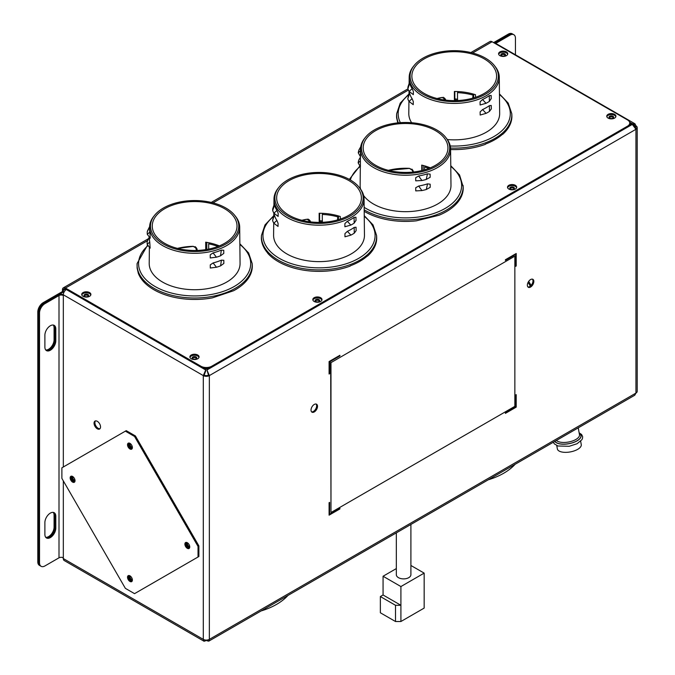 <?xml version="1.0" encoding="UTF-8"?>
<svg xmlns="http://www.w3.org/2000/svg" width="675" height="675" viewBox="0 0 675 675"><rect width="100%" height="100%" fill="white"/><g stroke="black" fill="none" stroke-linecap="round" stroke-linejoin="round"><path stroke-width="1.01" d="M494.826 42.913L509.178 34.627A7.644 4.413 -60 0 1 513 34.248L512.139 33.75A7.644 4.413 120 0 0 508.309 34.13L493.602 42.618M470.872 52.549L489.949 41.538A4.286 2.472 60 0 1 492.092 41.749L627.505 119.931A7.644 4.413 180 0 1 629.75 123.053A7.644 4.413 180 0 1 627.505 126.174L211.731 366.23A7.644 4.413 180 0 1 200.914 366.23L65.492 288.039A4.286 2.472 -120 0 0 63.349 287.828A4.286 2.472 -120 0 0 62.463 289.786L62.463 291.541L63.323 292.039L63.323 290.292L65.492 289.043A3.063 1.763 -120 0 0 63.956 288.892A3.063 1.763 -120 0 0 63.323 290.292M63.323 292.039L44.078 303.151A7.644 4.413 120 0 0 38.669 312.525A7.644 4.413 -60 0 1 44.078 303.151L43.208 302.653A7.644 4.413 120 0 0 37.8 312.019L37.8 561.819A7.644 4.413 120 0 0 39.386 565.321L40.247 565.819A7.644 4.413 -60 0 1 38.669 562.317A7.644 4.413 120 0 0 40.247 565.819L41.116 566.317A7.644 4.413 -60 0 1 39.53 562.815L37.8 561.819M37.8 312.019L38.669 312.525L38.669 562.317L38.669 312.525L39.53 313.023A7.644 4.413 -60 0 1 44.938 303.657L59.003 295.532A3.063 1.763 180 0 1 63.323 295.532L63.323 466.973M53.755 325.173A7.729 4.463 -60 0 1 54.945 328.413L54.945 340.276A7.729 4.463 -60 0 1 51.848 347.752A7.729 4.463 -60 0 1 46.077 350.333A7.729 4.463 120 0 0 51.848 347.752A7.729 4.463 120 0 0 54.945 340.276L54.945 328.413A7.729 4.463 120 0 0 53.755 325.173M55.806 528.128A7.729 4.463 -60 0 1 52.439 535.899A7.729 4.463 -60 0 1 46.482 537.967A7.729 4.463 -60 0 1 44.888 534.431L44.888 522.568A7.729 4.463 -60 0 1 48.254 514.797A7.729 4.463 -60 0 1 54.211 512.722A7.729 4.463 -60 0 1 55.806 516.257L55.806 528.128L54.945 527.622A7.729 4.463 -60 0 1 51.848 535.089A7.729 4.463 -60 0 1 46.077 537.68A7.729 4.463 120 0 0 51.848 535.089A7.729 4.463 120 0 0 54.945 527.622L54.945 515.759L54.945 527.622L54.076 527.124L54.076 515.261A7.729 4.463 120 0 0 53.249 512.392M53.755 512.519A7.729 4.463 -60 0 1 54.945 515.759A7.729 4.463 120 0 0 53.755 512.519M627.505 126.174L627.505 127.178A7.644 4.413 0 0 0 629.75 124.057L629.75 123.053M627.505 127.178L211.731 367.225L211.731 366.23M200.914 366.23L200.914 367.225A7.644 4.413 0 0 0 211.731 367.225M200.914 367.225L65.492 289.043M516.603 187.684A4.59 2.649 0 0 0 512.097 185.541A4.59 2.649 0 0 0 507.592 187.684M90.821 294.941A4.59 2.649 0 0 0 86.316 292.79A4.59 2.649 0 0 0 81.802 294.941M198.982 357.387A4.59 2.649 0 0 0 194.476 355.236A4.59 2.649 0 0 0 189.97 357.387M615.845 116.716A4.59 2.649 0 0 0 611.339 114.564A4.59 2.649 0 0 0 606.833 116.716M507.684 54.27A4.59 2.649 0 0 0 503.17 52.118A4.59 2.649 0 0 0 498.665 54.27M321.907 300.097A4.59 2.649 0 0 0 317.402 297.945A4.59 2.649 0 0 0 312.896 300.097M205.706 640.28A7.644 4.413 -0 0 0 206.93 640.28M508.857 189.059A4.59 2.649 180 0 1 507.507 187.186A4.59 2.649 180 0 1 512.097 184.537A4.59 2.649 180 0 1 516.687 187.186A4.59 2.649 180 0 1 513.852 189.633A4.59 2.649 180 0 1 508.857 189.059M83.067 296.317A4.59 2.649 180 0 1 81.726 294.443A4.59 2.649 180 0 1 86.316 291.794A4.59 2.649 180 0 1 90.897 294.443A4.59 2.649 180 0 1 88.071 296.89A4.59 2.649 180 0 1 83.067 296.317M191.227 358.762A4.59 2.649 180 0 1 189.886 356.889A4.59 2.649 180 0 1 194.476 354.24A4.59 2.649 180 0 1 199.066 356.889A4.59 2.649 180 0 1 196.231 359.336A4.59 2.649 180 0 1 191.227 358.762M608.091 118.091A4.59 2.649 180 0 1 606.749 116.218A4.59 2.649 180 0 1 611.339 113.569A4.59 2.649 180 0 1 615.929 116.218A4.59 2.649 180 0 1 613.094 118.665A4.59 2.649 180 0 1 608.091 118.091M499.93 55.645A4.59 2.649 180 0 1 498.589 53.772A4.59 2.649 180 0 1 503.17 51.123A4.59 2.649 180 0 1 507.76 53.772A4.59 2.649 180 0 1 504.934 56.219A4.59 2.649 180 0 1 499.93 55.645M314.162 301.463A4.59 2.649 180 0 1 312.812 299.59A4.59 2.649 180 0 1 317.402 296.941A4.59 2.649 180 0 1 321.992 299.59A4.59 2.649 180 0 1 319.157 302.046A4.59 2.649 180 0 1 314.162 301.463M45.714 349.954A7.729 4.463 120 0 0 51.266 346.925A7.729 4.463 120 0 0 54.076 339.778L54.076 327.915A7.729 4.463 120 0 0 53.249 325.046M45.714 537.3A7.729 4.463 120 0 0 51.266 534.271A7.729 4.463 120 0 0 54.076 527.124M62.893 557.609A4.286 2.472 -120 0 0 63.323 558.52M62.463 291.541L43.208 302.653M515.666 254.441L505.389 260.381L505.389 259.757L516.206 253.505L516.206 266.001L515.666 266.313L515.666 254.441L505.389 260.255M516.206 266.001L515.666 266.186M516.097 253.572L516.097 265.933M339.905 355.919L329.628 361.859L329.628 373.722L329.088 374.034L329.088 361.547L339.905 355.295L339.905 355.919L329.518 361.792L329.088 373.908M339.795 355.362L339.795 355.86M329.628 514.232L339.905 508.3L339.905 508.925L329.088 515.168L329.088 502.681L329.628 502.369L329.628 514.232L329.518 502.428M339.905 508.925L329.088 515.042M339.795 508.359L339.795 508.857M515.666 394.951L516.206 394.639L516.206 407.135L505.389 413.378L505.389 412.754L515.666 406.823L515.666 394.951M516.206 407.135L505.389 413.252M516.097 394.706L516.097 407.067M514.223 188.688A2.295 1.325 -0 0 0 513.717 188.249A2.295 1.325 -0 0 0 509.971 188.688M319.528 301.092A2.295 1.325 -0 0 0 319.022 300.653A2.295 1.325 -0 0 0 315.276 301.092M88.433 295.937A2.295 1.325 0 0 0 87.936 295.507A2.295 1.325 0 0 0 84.189 295.937M196.602 358.391A2.295 1.325 0 0 0 196.096 357.952A2.295 1.325 0 0 0 192.35 358.391M629.724 124.411L632.306 124.411L632.306 123.702L629.75 123.702M613.465 117.712A2.295 1.325 -0 0 0 612.959 117.281A2.295 1.325 -0 0 0 609.213 117.712M505.297 55.266A2.295 1.325 -0 0 0 504.799 54.827A2.295 1.325 -0 0 0 501.053 55.266M205.706 640.077L205.706 640.769L204.078 641.25L203.293 639.377A4.286 2.472 -0 0 0 209.351 639.377L635.943 393.086L634.753 395.221L208.769 641.157L209.351 639.377L209.351 375.595L206.93 369.993L206.93 368.508M515.447 54.785L515.447 38.247A7.644 4.413 -60 0 0 513.869 34.746L513 34.248A7.644 4.413 120 0 0 509.178 34.627L495.112 42.744A4.286 2.472 -0 0 0 494.843 42.922M508.309 34.13L510.047 35.125A7.644 4.413 -60 0 1 513.869 34.746M510.047 35.125L495.982 43.242A3.063 1.763 -0 0 0 495.737 43.402M63.332 294.654A4.286 2.472 -0 0 0 58.134 295.034L44.078 303.151L44.938 303.657M39.53 313.023L39.53 562.815M63.323 480.895L63.323 557.82A3.063 1.763 180 0 0 59.003 557.82L44.938 565.937A7.644 4.413 -60 0 1 41.116 566.317M55.806 340.782A7.729 4.463 -60 0 1 52.439 348.553A7.729 4.463 -60 0 1 46.482 350.62A7.729 4.463 -60 0 1 44.888 347.085L44.888 335.222A7.729 4.463 -60 0 1 48.254 327.451A7.729 4.463 -60 0 1 54.211 325.375A7.729 4.463 -60 0 1 55.806 328.911L55.806 340.782L54.076 339.778M94.044 423.183A4.59 2.649 60 0 1 94.998 421.082A4.59 2.649 60 0 1 99.588 423.731A4.59 2.649 60 0 1 99.588 429.03A4.59 2.649 60 0 1 96.053 427.798A4.59 2.649 60 0 1 94.044 423.183M95.47 420.905A4.59 2.649 -120 0 0 94.913 422.677A4.59 2.649 -120 0 0 96.635 426.988A4.59 2.649 -120 0 0 99.976 428.709M311.023 410.062A4.59 2.649 -60 0 1 313.023 405.447A4.59 2.649 -60 0 1 316.558 404.215A4.59 2.649 -60 0 1 317.512 406.316A4.59 2.649 -60 0 1 315.512 410.94A4.59 2.649 -60 0 1 311.968 412.163A4.59 2.649 -60 0 1 311.023 410.062M311.58 411.843A4.59 2.649 120 0 0 314.921 410.122A4.59 2.649 120 0 0 316.642 405.818A4.59 2.649 120 0 0 316.086 404.038M527.352 285.171A4.59 2.649 -60 0 1 529.352 280.555A4.59 2.649 -60 0 1 532.887 279.323A4.59 2.649 -60 0 1 533.841 281.424A4.59 2.649 -60 0 1 531.833 286.04A4.59 2.649 -60 0 1 528.297 287.272A4.59 2.649 -60 0 1 527.352 285.171M527.909 286.951A4.59 2.649 120 0 0 531.25 285.23A4.59 2.649 120 0 0 532.972 280.927A4.59 2.649 120 0 0 532.415 279.146M130.191 576.053A2.295 1.325 -120 0 0 130.064 576.703A2.295 1.325 -120 0 0 132.317 579.732M132.359 579.614A2.295 1.325 60 0 1 131.971 580.129A2.295 1.325 60 0 1 130.199 579.513A2.295 1.325 60 0 1 129.195 577.201A2.295 1.325 60 0 1 129.676 576.155A2.295 1.325 60 0 1 130.317 576.07M130.191 443.576A2.295 1.325 -120 0 0 130.064 444.234A2.295 1.325 -120 0 0 132.317 447.255M132.359 447.145A2.295 1.325 60 0 1 131.971 447.652A2.295 1.325 60 0 1 130.199 447.044A2.295 1.325 60 0 1 129.195 444.732A2.295 1.325 60 0 1 129.676 443.678A2.295 1.325 60 0 1 130.317 443.593M72.832 476.693A2.295 1.325 -120 0 0 72.697 477.352A2.295 1.325 -120 0 0 74.95 480.381M75.001 480.263A2.295 1.325 60 0 1 74.604 480.777A2.295 1.325 60 0 1 72.841 480.161A2.295 1.325 60 0 1 71.837 477.849A2.295 1.325 60 0 1 72.309 476.803A2.295 1.325 60 0 1 72.951 476.71M187.557 542.936A2.295 1.325 -120 0 0 187.422 543.586A2.295 1.325 -120 0 0 189.675 546.615M189.726 546.497A2.295 1.325 60 0 1 189.329 547.012A2.295 1.325 60 0 1 187.566 546.396A2.295 1.325 60 0 1 186.562 544.084A2.295 1.325 60 0 1 187.034 543.038A2.295 1.325 60 0 1 187.675 542.953M513.717 187.253A2.295 1.325 180 0 1 514.392 188.19A2.295 1.325 180 0 1 512.097 189.515A2.295 1.325 180 0 1 509.802 188.19A2.295 1.325 180 0 1 511.22 186.967A2.295 1.325 180 0 1 513.717 187.253M87.936 294.502A2.295 1.325 180 0 1 88.602 295.439A2.295 1.325 180 0 1 86.316 296.764A2.295 1.325 180 0 1 84.021 295.439A2.295 1.325 180 0 1 85.43 294.216A2.295 1.325 180 0 1 87.936 294.502M612.959 116.277A2.295 1.325 180 0 1 613.634 117.214A2.295 1.325 180 0 1 611.339 118.538A2.295 1.325 180 0 1 609.044 117.214A2.295 1.325 180 0 1 610.462 115.99A2.295 1.325 180 0 1 612.959 116.277M504.799 53.831A2.295 1.325 180 0 1 505.465 54.768A2.295 1.325 180 0 1 503.17 56.093A2.295 1.325 180 0 1 500.884 54.768A2.295 1.325 180 0 1 502.293 53.544A2.295 1.325 180 0 1 504.799 53.831M196.096 356.948A2.295 1.325 180 0 1 196.771 357.885A2.295 1.325 180 0 1 194.476 359.21A2.295 1.325 180 0 1 192.181 357.885A2.295 1.325 180 0 1 193.598 356.662A2.295 1.325 180 0 1 196.096 356.948M319.022 299.658A2.295 1.325 180 0 1 319.697 300.594A2.295 1.325 180 0 1 317.402 301.919A2.295 1.325 180 0 1 315.107 300.594A2.295 1.325 180 0 1 316.524 299.371A2.295 1.325 180 0 1 319.022 299.658M528.694 281.357A68.833 39.741 -120 0 0 531.107 285.398M530.364 286.099A68.833 39.741 60 0 1 528.103 282.327M203.875 641.157L64.218 560.528A4.286 2.472 -60 0 1 63.323 558.571L203.293 639.377L203.293 375.595L63.323 294.789A4.286 2.472 -60 0 1 66.353 289.541L205.706 369.993L203.293 375.595L204.154 375.098L205.706 370.997L205.706 368.508M204.221 639.782L205.318 640.035M206.93 640.077L206.93 640.769L208.769 641.157M208.423 639.782L207.318 640.035M635.698 128.284A3.063 1.763 -0 0 0 635.977 127.55A3.063 1.763 -0 0 0 635.082 126.301L635.943 125.803L635.023 123.854L632.306 123.702L629.581 122.124M494.007 42.854A4.286 2.472 -60 0 1 495.096 43.031L634.753 123.668M635.082 126.984L634.348 124.867L632.661 124.58M632.306 124.411L635.943 129.296L209.351 375.595L208.482 375.098L206.93 369.993L632.306 124.411M635.943 393.086A4.286 2.472 -0 0 0 637.2 391.331L637.2 127.55A4.286 2.472 180 0 1 635.943 129.296L635.943 393.086M635.943 125.803A4.286 2.472 180 0 1 637.2 127.55M209.351 375.595A4.286 2.472 180 0 1 203.293 375.595M204.154 375.098A3.063 1.763 -0 0 0 208.482 375.098M63.323 557.82L63.323 558.571M63.323 294.789L63.323 295.523M61.889 478.406L61.889 467.809L125.364 431.156L134.544 436.455L198.028 546.404L198.028 557.002L134.544 593.654L125.364 588.355L61.889 478.406M134.544 436.455L135.413 435.949L126.233 430.65L125.364 431.156M70.875 480.279A3.442 1.991 60 0 1 70.875 476.305A3.442 1.991 60 0 1 74.317 478.297A3.442 1.991 60 0 1 74.317 482.271A3.442 1.991 60 0 1 70.875 480.279M185.6 546.514A3.442 1.991 60 0 1 185.6 542.54A3.442 1.991 60 0 1 189.042 544.531A3.442 1.991 60 0 1 189.042 548.505A3.442 1.991 60 0 1 185.6 546.514M128.233 579.631A3.442 1.991 60 0 1 128.233 575.657A3.442 1.991 60 0 1 131.676 577.648A3.442 1.991 60 0 1 131.676 581.622A3.442 1.991 60 0 1 128.233 579.631M128.233 447.162A3.442 1.991 60 0 1 128.233 443.188A3.442 1.991 60 0 1 131.676 445.171A3.442 1.991 60 0 1 131.676 449.145A3.442 1.991 60 0 1 128.233 447.162M198.028 557.002L198.889 556.504L198.889 545.906L198.028 546.404M198.889 545.906L135.413 435.949M71.364 476.153A3.442 1.991 -120 0 0 71.736 479.782A3.442 1.991 -120 0 0 74.689 481.925M186.089 542.388A3.442 1.991 -120 0 0 186.46 546.016A3.442 1.991 -120 0 0 189.413 548.159M128.722 575.505A3.442 1.991 -120 0 0 129.102 579.133A3.442 1.991 -120 0 0 132.055 581.276M128.722 443.036A3.442 1.991 -120 0 0 129.102 446.664A3.442 1.991 -120 0 0 132.055 448.799M154.507 215.418A44.145 25.49 0 0 0 156.499 238.866A44.145 25.49 0 0 0 214.971 248.653A44.145 25.49 0 0 0 234.765 215.418A44.145 25.49 0 0 0 232.774 213.199A44.145 25.49 0 0 0 192.468 200.576A44.145 25.49 0 0 0 154.507 215.418L153.689 216.447A45.048 26.004 0 0 0 149.597 227.121A45.048 26.004 0 0 0 155.722 240.376A45.048 26.004 0 0 0 206.525 252.366A45.048 26.004 0 0 0 239.684 227.121L240.064 263.334A45.428 26.232 180 0 1 206.626 288.799A45.428 26.232 180 0 1 155.385 276.708A45.428 26.232 180 0 1 149.209 263.334L149.377 247.598M137.101 263.528L137.109 268.068L138.341 273.4A57.67 33.294 0 0 0 212.422 297.852L233.609 290.731A57.67 33.294 0 0 0 252.264 264.954L252.172 263.528A57.577 33.244 0 0 1 194.636 298.004A57.577 33.244 0 0 1 137.101 263.528L147.462 245.32M209.891 242.975L208.676 243.835L208.702 249.109M196.855 251.159L195.877 247.489M177.508 248.408A43.006 24.832 180 0 1 193.168 246.367L196.079 247.447L196.703 248.476L195.657 247.092M206.803 249.463L206.786 242.367M205.715 249.64L205.672 242.182A42.803 24.713 180 0 1 219.367 245.894M196.088 247.455L193.177 246.333A42.854 24.739 0 0 0 177.457 248.392M197.319 250.442L196.83 248.501L193.177 246.333M231.247 213.713A42.373 24.46 0 0 0 183.71 202.39A42.373 24.46 0 0 0 152.263 225.88A42.373 24.46 0 0 0 158.034 238.351A42.373 24.46 0 0 0 205.816 249.623A42.373 24.46 0 0 0 237.009 225.88A42.373 24.46 0 0 0 231.247 213.713M217.957 246.459A42.812 24.713 0 0 0 208.676 243.835M149.597 227.121L149.572 228.994A45.065 26.021 0 0 0 149.85 232.023L150.247 238.157L147.31 234.368A47.402 27.363 180 0 1 147.285 231.66L149.808 226.496M149.85 232.031L147.31 234.368M147.572 230.732L147.285 231.66M65.492 288.039L147.462 240.713L147.184 241.642L149.276 237.423M149.479 237.592L149.47 238.984A45.174 26.08 0 0 0 149.74 242.03L147.201 244.375A47.503 27.43 180 0 1 147.184 241.642M147.201 244.375L150.137 248.155L149.74 242.03M221.341 250.113L223.754 250.256L223.779 253.403L220.506 255.833A47.402 27.363 180 0 1 216.447 257.192L213.064 252.897A45.065 26.021 0 0 0 221.341 250.113L220.506 255.833M213.064 252.897L210.229 254.804L210.246 257.96L216.447 257.192M216.489 267.249L210.279 268.009L210.271 264.853L213.097 262.946A45.174 26.08 0 0 0 221.417 260.145L220.582 265.866A47.503 27.43 180 0 1 216.489 267.249L213.097 262.946M220.582 265.866L223.847 263.444L223.822 260.288L221.417 260.145M239.684 227.121A45.048 26.004 0 0 0 235.592 216.447L234.765 215.418M580.66 441.264L581.259 444.623A12.142 5.257 169.8 0 1 570.232 451.929A12.142 5.257 169.8 0 1 557.356 448.9L556.757 445.551M410.898 524.467L410.898 574.678A7.282 4.202 180 0 1 403.608 578.888A7.282 4.202 180 0 1 396.326 574.678L396.326 532.879M396.326 568.586L383.062 576.239L383.062 594.979L400.908 605.281L395.499 605.281L380.354 596.54L383.062 594.979M380.354 596.54L380.354 612.773L395.499 621.515L400.908 621.515L424.162 608.091L424.162 573.117L400.908 586.55L383.062 576.239M424.162 573.117L410.898 565.464M400.908 586.55L400.908 621.515M395.499 605.281L395.499 621.515M278.893 187.312A44.145 25.49 0 0 0 287.812 215.949A44.145 25.49 0 0 0 344.225 218.852A44.145 25.49 0 0 0 359.159 187.312A44.145 25.49 0 0 0 350.241 179.904A44.145 25.49 0 0 0 278.893 187.312L278.075 188.342A45.048 26.004 0 0 0 273.983 199.015A45.048 26.004 0 0 0 287.179 217.569A45.048 26.004 0 0 0 336.395 223.172A45.048 26.004 0 0 0 364.07 199.015L364.458 235.238A45.428 26.232 180 0 1 336.538 259.597A45.428 26.232 180 0 1 286.9 253.943A45.428 26.232 180 0 1 273.594 235.238L273.729 223.045M261.487 235.423L261.394 236.849A57.67 33.294 0 0 0 261.419 239.667L261.436 239.431C261.875 244.257 263.984 248.813 267.781 253.1L267.764 253.336A57.67 33.294 0 0 0 350.207 266.093L350.19 265.849C357.202 263.233 362.981 259.892 367.529 255.842L367.538 256.087A57.67 33.294 0 0 0 376.658 236.849L376.566 235.423A57.577 33.244 0 0 1 319.022 269.899A57.577 33.244 0 0 1 261.487 235.423L265.005 224.927L273.721 215.738M337.542 219.932L337.888 215.781M323.08 213.359L322.296 214.439L322.312 221.527L321.545 222.1L322.312 221.527M309.454 221.763L309.057 220.286A0.768 0.456 165 0 1 308.846 220.067L308.846 220.067A0.768 0.456 165 0 1 308.872 219.864M306.695 219.291L309.108 219.679L310.095 220.894L308.5 219.417M320.397 220.843L322.414 220.902L321.545 222.1A42.896 24.764 0 0 0 319.967 222.067L320.397 220.843L319.613 220.193L319.621 213.249M319.613 220.193L319.182 221.425L319.967 222.067M319.182 221.425L319.157 213.249A42.803 24.713 180 0 1 340.31 216.523L340.318 219.08M301.894 220.303A43.006 24.832 180 0 1 306.652 219.299L306.703 219.257A42.854 24.739 0 0 0 301.843 220.286M310.483 221.889L310.238 220.894L306.703 219.257M348.983 180.63A42.373 24.46 0 0 0 302.932 175.297A42.373 24.46 0 0 0 276.657 197.775A42.373 24.46 0 0 0 289.06 215.224A42.373 24.46 0 0 0 335.365 220.497A42.373 24.46 0 0 0 361.395 197.775A42.373 24.46 0 0 0 348.983 180.63M337.534 216.793A42.812 24.713 0 0 0 322.296 214.439M276.986 210.423L278.176 213.283L278.142 216.43L273.907 213.182A47.402 27.363 180 0 1 272.692 210.558L274.506 205.073A45.065 26.021 0 0 0 276.986 210.423L273.907 213.182M272.692 208.98L272.692 210.558M274.118 204.55L274.506 205.073M274.016 214.549L274.396 215.072A45.174 26.08 0 0 0 276.885 220.438L273.805 223.197A47.503 27.43 180 0 1 272.582 220.556L274.396 215.072M274.016 214.599L272.582 220.556M273.805 223.197L278.041 226.446L278.075 223.298L276.885 220.438M354.097 217.384L354.164 223.163A47.402 27.363 180 0 1 350.84 225.087L347.321 221.299A45.065 26.021 0 0 0 354.097 217.384L355.953 217.215L356.029 220.565M354.164 223.163L355.978 220.362M347.321 221.299L344.883 223.602L344.9 226.758L350.84 225.087M350.899 235.128L344.959 236.798L344.942 233.643L347.38 231.339A45.174 26.08 0 0 0 354.189 227.416L354.248 233.196A47.503 27.43 180 0 1 350.899 235.128L347.38 231.348M354.248 233.196L356.122 230.656L356.037 227.239L354.189 227.416M364.07 199.015A45.048 26.004 0 0 0 359.977 188.342L359.159 187.312M365.428 137.354A44.145 25.49 0 0 0 400.191 173.264A44.145 25.49 0 0 0 441.188 163.012A44.145 25.49 0 0 0 445.686 137.354A44.145 25.49 0 0 0 410.923 122.673A44.145 25.49 0 0 0 365.428 137.354L364.61 138.383A45.048 26.004 0 0 0 360.517 149.057A45.048 26.004 0 0 0 400.081 175.036A45.048 26.004 0 0 0 450.596 149.057L450.984 185.279A45.428 26.232 180 0 1 450.647 188.629A45.428 26.232 180 0 1 400.03 211.477A45.428 26.232 180 0 1 363.623 195.539M360.577 189.143A45.428 26.232 180 0 1 360.129 185.279L360.323 166.767M364.196 211.326A57.67 33.294 0 0 0 398.545 221.172A57.67 33.294 0 0 0 416.306 220.835L438.877 215.3A57.67 33.294 0 0 0 463.185 186.891L459.548 174.935L450.782 165.721M425.9 166.261L424.567 166.978L424.583 169.83M412.003 169.138L412.923 172.057L412.374 169.813M413.412 172.007L413.117 170.8L409.497 168.421L412.602 169.948L412.999 170.767L412.273 169.577M423.082 170.243L423.107 165.459M421.74 170.581L421.698 165.113A42.803 24.713 180 0 1 430.287 167.83M388.496 170.362L409.506 168.396L412.611 169.965M400.402 172.252A42.373 24.46 0 0 0 447.93 147.817A42.373 24.46 0 0 0 410.712 123.685A42.373 24.46 0 0 0 363.184 147.817A42.373 24.46 0 0 0 400.402 172.252M428.878 168.396A42.812 24.713 0 0 0 424.567 166.978M421.909 180.529L415.716 180.841L415.707 177.685L418.669 175.981A45.065 26.021 0 0 0 427.486 173.821L430.118 174.15L430.135 177.306L426.229 179.466A47.402 27.363 180 0 1 421.909 180.529L418.669 175.989M427.486 173.821L426.229 179.466M421.926 190.578L415.741 190.89L415.733 187.734L418.694 186.038A45.174 26.08 0 0 0 427.545 183.862L426.288 189.506A47.503 27.43 180 0 1 421.926 190.578L418.686 186.038M426.288 189.506L430.194 187.346L430.177 184.191L427.545 183.862M358.282 152.862L360.501 150.694L360.509 156.836L358.282 152.862A47.402 27.363 180 0 1 358.855 150.171L360.678 146.981M360.501 150.694L360.517 149.057M359.117 149.588L358.855 150.171M359.016 159.57L360.425 157.224M360.433 156.769L360.382 160.937L358.172 162.861A47.503 27.43 180 0 1 358.754 160.144M358.172 162.861L360.399 166.826L360.391 160.692M450.596 149.057A45.048 26.004 0 0 0 446.504 138.383L445.686 137.354M414.096 65.543A44.145 25.49 0 0 0 423.014 94.179A44.145 25.49 0 0 0 479.427 97.082A44.145 25.49 0 0 0 494.362 65.543A44.145 25.49 0 0 0 485.443 58.134A44.145 25.49 0 0 0 414.096 65.543L413.277 66.572A45.048 26.004 0 0 0 409.185 77.245A45.048 26.004 0 0 0 422.381 95.791A45.048 26.004 0 0 0 471.597 101.402A45.048 26.004 0 0 0 499.272 77.245L499.66 113.459A45.428 26.232 180 0 1 447.373 139.556M411.623 122.723A45.428 26.232 180 0 1 408.797 113.459L408.932 101.275M398.326 122.833A57.577 33.244 0 0 1 396.689 113.653L396.605 115.079A57.67 33.294 0 0 0 396.63 117.897L397.803 122.884M450.605 149.538A57.67 33.294 0 0 0 485.409 144.315L485.401 144.079C492.404 141.455 498.184 138.122 502.732 134.072L502.74 134.308A57.67 33.294 0 0 0 511.861 115.079L511.768 113.653A57.577 33.244 0 0 1 450.554 148.061M472.753 98.162L473.099 94.002M458.283 91.589L457.498 92.661L457.523 99.757L456.747 100.33L457.523 99.757M444.656 99.984L444.26 98.516A0.768 0.456 165 0 1 444.057 98.297L444.057 98.297A0.768 0.456 165 0 1 444.074 98.094M441.906 97.521L444.31 97.909L445.298 99.115L443.703 97.647M455.6 99.073L457.616 99.132L456.747 100.33A42.896 24.764 0 0 0 455.178 100.297L455.6 99.073L454.823 98.423L454.823 91.479M454.823 98.423L454.385 99.655L455.178 100.297M454.385 99.655L454.368 91.471A42.803 24.713 180 0 1 475.512 94.745L475.521 97.31M437.105 98.533A43.006 24.832 180 0 1 441.863 97.529L441.906 97.487A42.854 24.739 0 0 0 437.046 98.516M445.694 100.119L445.441 99.124L441.906 97.487M484.194 58.86A42.373 24.46 0 0 0 438.134 53.527A42.373 24.46 0 0 0 411.86 76.005A42.373 24.46 0 0 0 424.271 93.454A42.373 24.46 0 0 0 470.568 98.727A42.373 24.46 0 0 0 496.597 76.005A42.373 24.46 0 0 0 484.194 58.86M472.745 95.023A42.812 24.713 0 0 0 457.498 92.661M412.189 88.644L413.378 91.513L413.345 94.66L409.109 91.412A47.402 27.363 180 0 1 407.894 88.788L409.708 83.303A45.065 26.021 0 0 0 412.189 88.644L409.109 91.412M407.894 87.21L407.894 88.788M409.328 82.78L409.708 83.303M409.219 92.779L409.598 93.302A45.174 26.08 0 0 0 412.096 98.668L409.016 101.427A47.503 27.43 180 0 1 407.784 98.786L409.598 93.302M409.219 92.829L407.784 98.786M409.016 101.427L413.252 104.676L413.277 101.528L412.096 98.668M489.307 95.614L489.367 101.393A47.402 27.363 180 0 1 486.042 103.309L482.524 99.529A45.065 26.021 0 0 0 489.299 95.614L491.155 95.437L491.231 98.795M489.367 101.393L491.181 98.584M482.524 99.529L480.085 101.832L480.102 104.988L486.042 103.309M486.101 113.349L480.17 115.028L480.144 111.873L482.591 109.569A45.174 26.08 0 0 0 489.392 105.638L489.451 111.417A47.503 27.43 180 0 1 486.101 113.349L482.583 109.569M489.451 111.417L491.324 108.886L491.24 105.469L489.392 105.638M499.272 77.245A45.048 26.004 0 0 0 495.18 66.572L494.362 65.543M287.963 595.434A63.863 36.872 180 0 1 276.573 604.378A63.863 36.872 180 0 1 261.09 610.951M515.109 464.299A63.863 36.872 180 0 1 503.719 473.234A63.863 36.872 180 0 1 488.236 479.807M514.856 256.475L514.856 406.35L330.978 512.511L330.978 362.635L514.586 256.323L330.978 362.635M330.978 512.511L330.708 362.483M54.076 327.915L55.806 328.911M54.076 515.261L55.806 516.257M492.092 41.749L472.618 52.987M408.417 90.053L213.03 202.863M59.003 557.82L59.003 295.532M635.082 126.301L634.154 125.769M239.87 244.451A56.059 32.366 180 0 1 243.076 247.278A56.059 32.366 180 0 1 229.981 288.698A56.059 32.366 180 0 1 157.072 287.601A56.059 32.366 180 0 1 147.741 245.835M196.83 248.501L197.201 250.45M554.943 441.298A13.382 5.788 -10.2 0 0 558.267 443.433A13.382 5.788 -10.2 0 0 575.648 441.517A13.382 5.788 -10.2 0 0 579.251 433.426M578.247 427.84L579.487 434.725A12.142 5.257 169.8 0 1 572.476 440.994A12.142 5.257 169.8 0 1 558.951 441.821A12.142 5.257 169.8 0 1 556.403 440.454M579.226 433.274A13.542 5.856 169.8 0 1 575.868 441.501A13.542 5.856 169.8 0 1 558.158 443.5A13.542 5.856 169.8 0 1 554.816 441.374M364.255 216.346A56.059 32.366 180 0 1 356.738 259.419A56.059 32.366 180 0 1 281.753 259.656A56.059 32.366 180 0 1 273.451 216.624M338.555 215.975L338.335 219.704L338.563 215.975M310.238 220.894L310.348 221.872M364.188 209.815A57.577 33.244 0 0 0 398.554 219.696A57.577 33.244 0 0 0 462.704 190.738A57.577 33.244 0 0 0 463.092 185.465M450.782 166.387A56.059 32.366 180 0 1 461.202 189.447A56.059 32.366 180 0 1 398.739 217.645A56.059 32.366 180 0 1 364.154 207.343M350.325 179.955A56.059 32.366 180 0 1 360.104 166.573M413.117 170.8L413.311 172.024M388.429 170.345A43.006 24.832 180 0 1 409.489 168.396M409.489 168.362A42.854 24.739 0 0 0 388.378 170.328M499.458 94.576A56.059 32.366 180 0 1 503.297 129.355A56.059 32.366 180 0 1 450.25 145.986M400.359 122.664A56.059 32.366 180 0 1 408.653 94.854M473.766 94.196L473.538 97.934L473.766 94.196M445.441 99.124L445.551 100.103M63.349 287.828L148.534 238.646M211.275 202.424L407.928 88.889M239.861 243.776L248.636 252.99L252.172 263.528M196.771 251.024L195.294 246.67M193.177 246.392L177.576 248.425M149.605 226.665L147.547 230.782M149.175 237.338L147.437 240.764M510.283 189L510.283 188.376M553.373 442.201L554.293 443.846L557.972 445.998L569.211 446.285L577.091 443.72L581.951 439.661L582.592 438.041L582.618 436.556L581.605 434.514L579.142 432.802M364.247 215.679L373.022 224.893L376.566 235.423M309.293 221.738L307.96 219.021M309.108 219.679L306.678 219.324L301.961 220.32M274.118 204.601L272.675 209.022M273.983 199.015L273.915 205.436M273.831 213.047L273.805 215.435M359.707 166.193L349.338 179.398M360.695 146.855L359.092 149.639M360.425 157.132L358.982 159.612M499.449 93.901L508.224 103.115L511.768 113.653M396.689 113.653L400.216 103.157L408.932 93.96M444.504 99.968L443.163 97.251M444.31 97.909L441.889 97.554L437.164 98.55M409.32 82.831L407.877 87.252M409.185 77.245L409.118 83.666M409.033 91.277L409.008 93.665"/></g></svg>
